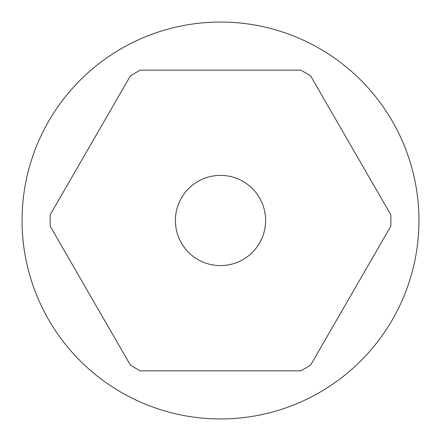 <?xml version="1.0" encoding="UTF-8"?>
<svg xmlns="http://www.w3.org/2000/svg" width="441" height="441" viewBox="0 0 441 441"><rect width="100%" height="100%" fill="white"/><g stroke="black" fill="none" stroke-linecap="round" stroke-linejoin="round"><path stroke-width="0.66" d="M175.397 220.5A45.103 45.103 0 0 1 220.5 175.397A45.103 45.103 0 0 1 265.603 220.5A45.103 45.103 0 0 1 220.5 265.603A45.103 45.103 0 0 1 175.397 220.5M220.5 22.05A198.45 198.45 0 0 1 418.95 220.5A198.45 198.45 0 0 1 220.5 418.95A198.45 198.45 0 0 1 22.05 220.5A198.45 198.45 0 0 1 220.5 22.05M50.208 226.233A170.386 170.386 0 0 1 50.208 214.767L130.393 75.891A170.386 170.386 0 0 1 140.321 70.158L300.679 70.158A170.386 170.386 0 0 1 310.607 75.891L390.792 214.767A170.386 170.386 0 0 1 390.792 226.233L310.607 365.109A170.386 170.386 0 0 1 300.679 370.842L140.321 370.842A170.386 170.386 0 0 1 130.393 365.109L50.208 226.233"/></g></svg>
